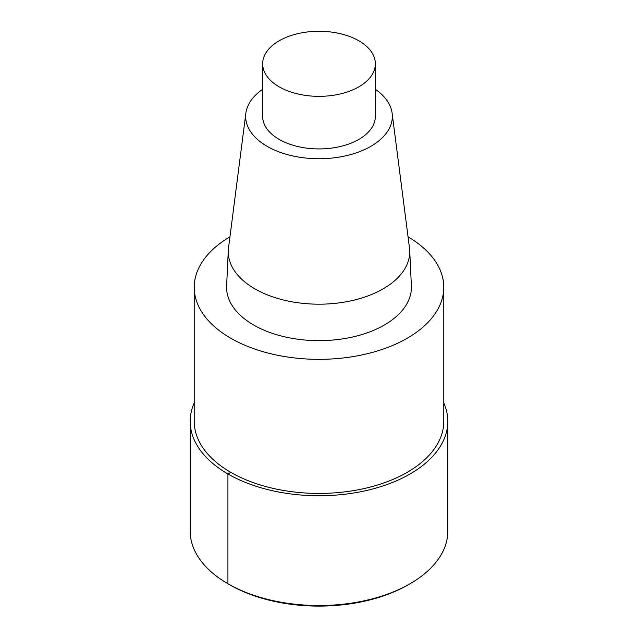 <?xml version="1.0" encoding="UTF-8"?>
<svg xmlns="http://www.w3.org/2000/svg" width="638" height="638" viewBox="0 0 638 638"><rect width="100%" height="100%" fill="white"/><g stroke="black" fill="none" stroke-linecap="round" stroke-linejoin="round"><path stroke-width="0.96" d="M408.049 236.834A124.777 72.038 180 0 1 443.777 287.299A124.777 72.038 180 0 1 318.992 359.338A124.777 72.038 180 0 1 194.223 287.291A124.777 72.038 180 0 1 229.951 236.834M443.777 287.291L443.777 421.383A124.777 72.038 180 0 1 318.992 493.429A124.777 72.038 180 0 1 194.223 421.383L194.223 287.291M375.351 89.296A73.338 42.339 180 0 1 392.139 113.253L409.476 247.919A90.724 52.38 180 0 1 409.692 250.359L411.382 285.824A92.414 53.361 180 0 1 318.992 340.652A92.414 53.361 180 0 1 226.618 285.824L228.308 250.359A90.724 52.38 180 0 1 228.524 247.919L245.861 113.253A73.338 42.339 180 0 1 262.649 89.296M392.139 113.253A73.338 42.339 180 0 1 319 158.734A73.338 42.339 180 0 1 245.861 113.253M409.692 250.359A90.724 52.38 180 0 1 319 304.182A90.724 52.38 180 0 1 228.308 250.359M358.851 40.8A56.351 32.538 180 0 1 375.351 63.808A56.351 32.538 180 0 1 319 96.346A56.351 32.538 180 0 1 262.649 63.808A56.351 32.538 180 0 1 297.436 33.75A56.351 32.538 180 0 1 358.851 40.8M375.351 63.808L375.351 116.395A56.351 32.538 180 0 1 319 148.925A56.351 32.538 180 0 1 262.649 116.395L262.649 63.808M443.777 402.945A128.804 74.367 180 0 1 447.804 421.391A128.804 74.367 180 0 1 318.992 495.75A128.804 74.367 180 0 1 190.196 421.383A128.804 74.367 180 0 1 194.223 402.945M447.804 421.383L447.804 531.159A128.804 74.367 180 0 1 410.082 583.738A128.804 74.367 180 0 1 227.918 583.738A128.804 74.367 180 0 1 190.196 531.151M410.082 583.738L408.376 584.727A126.388 72.971 180 0 1 229.624 584.727L227.918 583.738L229.624 584.727M230.765 472.327L227.918 473.97L227.918 583.738M190.196 421.383L190.196 531.159"/></g></svg>
